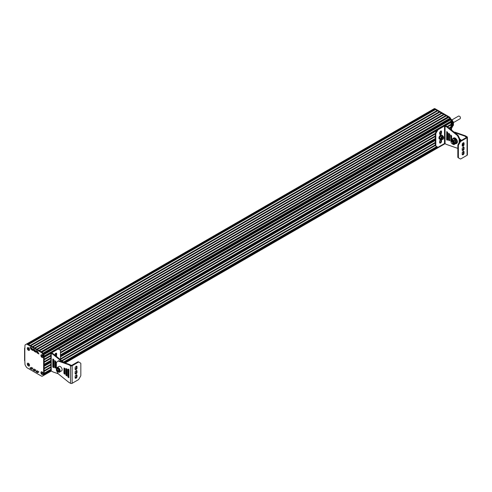 <?xml version="1.0" encoding="UTF-8"?>
<svg xmlns="http://www.w3.org/2000/svg" width="492" height="492" viewBox="0 0 492 492"><rect width="100%" height="100%" fill="white"/><g stroke="black" fill="none" stroke-linecap="round" stroke-linejoin="round"><path stroke-width="0.74" d="M462.252 148.197L462.173 150.214L462.843 150.601L463.993 149.383L464.073 147.366L463.402 146.979L462.252 148.197M463.599 146.96L463.993 147.194L463.599 146.96M463.513 146.942L463.452 149.07L462.197 150.318M462.252 152.508L462.173 154.525L462.843 154.912L463.993 153.695L464.073 151.677L463.402 151.296L462.252 152.508M463.599 151.272L463.993 151.505L463.599 151.272M463.513 151.259L463.452 153.381L462.197 154.636M462.252 143.885L462.173 145.903L462.843 146.284L463.993 145.072L464.073 143.055L463.402 142.668L462.252 143.885M463.599 142.649L463.993 142.877L463.599 142.649M463.513 142.631L463.452 144.759L462.197 146.007M457.831 156.973A1.538 0.886 120 0 0 458.144 157.68L458.692 157.993A1.538 0.886 -60 0 1 458.372 157.286L458.372 145.78A1.538 0.886 -60 0 1 458.692 144.709L460.223 142.047A1.538 0.886 -60 0 1 460.992 141.241L467.062 137.735A1.15 0.664 0 0 0 467.4 137.262A1.15 0.664 0 0 0 467.062 136.794L465.53 135.909L464.983 136.222L466.521 137.422L460.451 140.927A1.538 0.886 120 0 0 459.682 141.733L458.144 144.396A1.538 0.886 120 0 0 457.831 145.466L457.831 156.973L458.372 157.286M459.682 158.565L460.223 158.879L459.682 158.565M461.029 140.589L460.69 139.519L460.02 139.384L459.946 141.364M460.487 139.464L460.487 140.903M462.437 143.559L462.437 145.89M462.984 145.546L462.984 142.914M467.4 137.262L467.4 154.826A1.15 0.664 180 0 1 467.062 155.3L460.992 158.799A1.538 0.886 -60 0 1 460.223 158.879L458.144 157.68M463.532 152.661L462.597 151.911M454.694 132.588L464.497 136.007A3.075 1.771 60 0 1 464.983 136.222M454.344 132.305L454.387 132.28A1.538 0.886 60 0 1 454.473 132.225A1.538 0.886 60 0 1 454.995 132.188L465.045 135.694A3.075 1.771 60 0 1 465.53 135.909M465.045 135.694L464.497 136.007M454.995 132.188L454.534 132.459M455.352 143.719A3.075 1.771 -120 0 0 456.238 143.609L456.785 143.295A3.075 1.771 -120 0 0 457.419 141.893A3.075 1.771 -120 0 0 456.078 138.799A3.075 1.771 -120 0 0 453.71 137.975L453.169 138.289A3.075 1.771 -120 0 0 452.665 138.91M456.238 143.609A3.075 1.771 -120 0 0 456.877 142.206A3.075 1.771 -120 0 0 455.537 139.113A3.075 1.771 -120 0 0 453.169 138.289M442.517 135.737A2.306 1.328 120 0 0 442.142 135.269L441.73 135.036A2.306 1.328 120 0 0 439.43 136.364A2.306 1.328 120 0 0 439.43 139.027L439.836 139.261A2.306 1.328 120 0 0 440.432 139.353M442.142 135.269A2.306 1.328 120 0 0 439.836 136.598A2.306 1.328 120 0 0 439.836 139.261M442.948 139.205A1.15 0.664 -60 0 1 442.843 139.273A1.15 0.664 -60 0 1 442.265 139.334A1.15 0.664 -60 0 1 442.265 138A1.15 0.664 -60 0 1 443.415 137.336A1.15 0.664 -60 0 1 443.655 137.865A1.15 0.664 -60 0 1 443.649 137.994M442.843 139.273L443.046 139.156A0.867 0.498 120 0 0 443.655 138.098A0.867 0.498 120 0 0 443.046 137.748A0.867 0.498 120 0 0 442.431 138.805A0.867 0.498 120 0 0 443.046 139.156L442.843 139.273M441.306 138.443A1.15 0.664 120 0 0 441.545 138.916L442.265 139.334M443.415 137.336L442.695 136.917A1.15 0.664 120 0 0 442.173 136.948M441.945 139.144A1.298 0.75 -60 0 1 441.306 138.504A1.298 0.75 -60 0 1 442.222 136.917A1.298 0.75 -60 0 1 443.095 137.151M443.532 137.44A1.87 1.082 120 0 0 443.366 136.548A1.87 1.082 120 0 0 442.222 136.45A1.87 1.082 120 0 0 441.078 137.877A1.87 1.082 120 0 0 441.078 139.402A1.87 1.082 120 0 0 442.222 139.507A1.87 1.082 120 0 0 442.413 139.384M443.556 137.477L442.886 135.946L441.865 135.362L440.334 136.241L439.854 137.17L439.571 138.209L440.334 139.297L441.355 139.888L442.886 139.008M442.886 135.946L441.355 136.831L440.592 138.799L441.355 139.888M440.334 136.241L441.355 136.831M439.571 138.209L440.592 138.799M451.09 141.96A1.538 0.886 60 0 1 451.084 141.788A1.538 0.886 60 0 1 451.398 141.081A1.538 0.886 60 0 1 452.935 141.967A1.538 0.886 60 0 1 452.935 143.744A1.538 0.886 60 0 1 452.166 143.67L451.896 143.51A1.15 0.664 -120 0 0 452.714 143.043A1.15 0.664 -120 0 0 451.896 141.628A1.15 0.664 -120 0 0 451.084 142.102A1.15 0.664 -120 0 0 451.896 143.51L452.166 143.67A1.538 0.886 60 0 1 452.025 143.572A2.497 1.439 -120 0 0 452.708 144.144A2.497 1.439 -120 0 0 454.233 144.002A2.497 1.439 -120 0 0 454.233 141.967A2.497 1.439 -120 0 0 452.708 140.066A2.497 1.439 -120 0 0 451.176 140.202A2.497 1.439 -120 0 0 451.084 141.96M452.775 140.737A1.538 0.886 -120 0 0 452.074 140.694L451.398 141.081M452.935 143.744L453.612 143.356A1.538 0.886 -120 0 0 453.925 142.729M451.545 141.001A1.728 0.996 60 0 1 452.708 140.694L452.708 140.694A1.728 0.996 60 0 1 453.932 142.809A1.728 0.996 60 0 1 453.077 143.664M451.81 143.455L453.858 144.654L454.879 143.203L453.858 140.577L451.822 139.396L450.801 140.847L451.176 142.237M454.337 139.125L455.223 139.79L456.244 142.416L455.223 143.867L453.858 144.654M456.244 142.416L454.879 143.203M455.223 139.79L453.858 140.577M453.181 138.615L451.822 139.396M454.417 139.174L452.837 138.892M454.546 139.439L455.881 143.375M453.298 138.652L454.417 138.898M441.521 139.833L441.453 141.936L440.106 143.172L439.627 142.766L439.627 141.013L440.801 139.568M439.651 142.871L440.906 141.622L440.986 139.673M439.627 132.391L440.863 130.909L441.533 131.296L441.453 133.307L440.297 134.525L439.627 134.138L439.627 132.391M439.651 134.248L440.906 132.994L440.967 130.872M441.053 130.89L441.453 131.118L441.053 130.89M459.184 142.594L459.184 139.476A1.538 0.886 -120 0 0 458.95 138.553L457.732 136.093A1.538 0.886 -120 0 0 457.129 135.306L447.08 127.207A3.075 1.771 -120 0 0 446.595 126.862L444.516 125.977L438.452 129.476A1.538 0.886 120 0 0 437.683 130.288L436.146 132.951A1.538 0.886 120 0 0 435.826 134.021L435.826 145.527A1.538 0.886 120 0 0 436.146 146.229L437.683 147.114A1.538 0.886 120 0 0 438.452 147.04L444.516 143.535L446.607 144.433A3.075 1.771 -120 0 0 447.093 144.648L457.129 148.141A1.538 0.886 -120 0 0 457.652 148.11A1.538 0.886 -120 0 0 457.732 148.049L457.831 147.969M450.85 141.112L450.629 135.048L451.638 136.02L451.638 139.611M450.549 140.626L451.096 140.312L451.096 135.3M447.732 139.82L447.191 139.267L447.191 131.831M446.988 140.079L446.644 139.58L446.724 131.585L447.732 132.557L447.732 140.042L446.988 140.079L447.529 139.765M448.938 133.387L449.688 134.285L449.485 140.749L448.599 140.103L448.599 133.492L448.938 133.387M449.688 140.343L449.141 139.79L449.141 133.566M435.604 145.915L436.146 146.229L435.604 145.915A1.538 0.886 -60 0 1 435.285 145.214L435.285 133.707A1.538 0.886 -60 0 1 435.604 132.637L437.136 129.974A1.538 0.886 -60 0 1 437.905 129.162L443.975 125.663A1.15 0.664 180 0 1 445.604 125.663L447.142 126.549L446.595 126.862M459.731 141.659L459.731 139.162A1.538 0.886 -120 0 0 459.491 138.24L458.28 135.78A1.538 0.886 -120 0 0 457.671 134.993L447.628 126.893L447.08 127.207M450.838 129.482L451.035 124.931L447.634 126.893A3.075 1.771 -120 0 0 447.142 126.549L451.035 124.304L451.035 121.149A1.919 1.107 -120 0 0 450.635 119.802L449.786 118.332A1.919 1.107 -120 0 0 448.827 117.324L434.596 109.101A1.919 1.107 -120 0 0 433.63 109.009L433.157 109.279M457.671 134.993L457.129 135.306M437.136 146.8L437.683 147.114L437.136 146.8A1.538 0.886 -60 0 1 437.136 146.8L437.136 146.8M76.943 372.844L77.023 370.833L76.352 370.445L75.202 371.657L75.122 373.674L75.793 374.061L76.943 372.844L76.401 372.53L75.147 373.785M76.463 370.408L76.401 372.53M76.943 368.533L77.023 366.515L76.352 366.128L75.202 367.346L75.122 369.363L75.793 369.75L76.943 368.533L76.401 368.219L75.147 369.474M76.463 366.097L76.401 368.219M76.943 377.155L77.023 375.144L76.352 374.756L75.202 375.974L75.122 377.985L75.793 378.373L76.943 377.155L76.401 376.841L75.147 378.096M76.463 374.719L76.401 376.841M58.456 360.857L57.915 361.171A1.538 0.886 -120 0 1 58.437 361.14L68.474 364.633A3.075 1.771 -120 0 1 68.96 364.849L70.504 365.747A1.15 0.664 0 0 0 72.133 365.747L78.203 362.241A1.538 0.886 -60 0 1 78.972 362.161L78.431 361.848A1.538 0.886 120 0 0 77.662 361.928L71.592 365.433L69.501 364.535A3.075 1.771 -120 0 0 69.015 364.32L58.985 360.827A1.538 0.886 -120 0 0 58.456 360.857A1.538 0.886 -120 0 0 58.376 360.919L58.007 361.134M65.018 373.668L64.47 372.948L64.47 368.102M64.673 374.16L63.929 373.262L64.009 368.022L65.018 368.656L65.018 374.055L64.673 374.16L65.018 373.963M68.579 369.203L68.923 369.701L68.843 377.696L67.834 376.724L67.834 369.24L68.579 369.203M68.923 377.13L68.376 376.411L68.376 369.148M66.967 375.402L66.426 374.676L66.426 368.625M66.629 375.894L65.885 374.99L65.959 368.545L66.967 369.178L66.967 375.79L66.629 375.894L66.967 375.697M78.431 361.848L80.51 363.053A1.538 0.886 -60 0 1 80.829 363.754L80.829 375.261A1.538 0.886 -60 0 1 80.51 376.331L78.972 378.994A1.538 0.886 -60 0 1 78.203 379.806L72.133 383.305A1.15 0.664 180 0 1 70.504 383.305L68.972 382.419A3.075 1.771 -120 0 1 68.486 382.075L58.437 373.975A1.538 0.886 -120 0 1 57.835 373.188L56.617 370.728A1.538 0.886 -120 0 1 56.383 369.806L56.383 362.936A1.538 0.886 -120 0 1 56.617 362.29L57.835 361.233A1.538 0.886 -120 0 1 57.915 361.171M58.437 361.14L58.985 360.827M68.474 364.633L69.015 364.32M55.842 361.731L54.975 360.907M56.519 368.859A2.558 1.476 60 0 1 57.047 367.579C56.291 368.108 56.26 369.117 56.961 370.599C58.327 372.21 59.206 372.684 59.606 372.013L61.598 370.863A2.558 1.476 -120 0 0 61.992 368.809A2.558 1.476 -120 0 0 60.319 366.552A2.558 1.476 -120 0 0 59.04 366.429L57.047 367.579A2.558 1.476 60 0 1 58.327 367.702A2.558 1.476 60 0 1 59.999 369.959A2.558 1.476 60 0 1 59.606 372.013A2.558 1.476 60 0 1 58.327 371.884A2.558 1.476 60 0 1 58.234 371.829M57.601 370.673A1.538 0.886 -120 0 0 58.689 371.3A1.538 0.886 -120 0 0 59.231 370.525A1.538 0.886 -120 0 0 58.689 369.129A1.538 0.886 -120 0 0 57.601 368.502A1.538 0.886 -120 0 0 57.06 369.271A1.538 0.886 -120 0 0 57.601 370.673L57.06 369.271L57.601 368.502L58.689 369.129L59.231 370.525L58.689 371.3L57.601 370.673L58.689 370.046L59.2 370.341M58.191 368.754L58.689 370.046M57.06 369.271L58.068 368.692M55.682 355.802L56.088 353.078M54.753 355.052L55.424 353.441L56.574 353.324L56.654 355.249L56.18 356.202M56.174 353.096L56.574 353.324L56.174 353.096M55.301 364.8L55.842 364.148M55.842 365.113L55.301 365.396M55.301 362.167L55.842 361.823M60.454 359.652L60.454 350.741A1.538 0.886 120 0 0 60.135 350.033L58.603 349.148A1.538 0.886 120 0 0 57.835 349.222L51.765 352.727L53.308 353.933A3.075 1.771 60 0 1 53.794 354.277L63.831 362.37A1.538 0.886 60 0 1 64.058 362.592M53.148 359.037L52.804 359.142L52.804 366.958L53.812 367.598L53.892 359.935L53.148 359.037M53.351 359.215L53.351 366.645L53.892 367.204M55.301 360.943L55.301 367.167L55.842 367.727M55.098 367.985L55.842 367.942L55.842 361.669L54.84 360.697L54.76 367.481L55.098 367.985L55.645 367.672M53.794 354.277L53.253 354.591A3.075 1.771 60 0 0 52.767 354.246L51.223 353.354A1.15 0.664 180 0 1 50.885 352.887A1.15 0.664 180 0 1 51.223 352.413L57.287 348.908A1.538 0.886 -60 0 1 58.056 348.834L58.603 349.148L58.056 348.834M50.885 352.887L50.885 370.451A1.15 0.664 0 0 0 51.223 370.919L52.755 371.804A3.075 1.771 60 0 0 53.241 372.02L58.21 373.754M53.253 354.591L62.502 362.05M451.582 123.16L452.08 122.871L451.582 123.148M451.582 123.72L452.259 123.332L451.582 123.713M451.582 127.594L452.259 127.194L451.582 127.582M452.253 127.207A5.184 2.995 60 0 1 452.08 127.453L451.582 127.742M451.582 124.064L452.468 123.553L451.582 124.064L452.468 123.553L452.732 124.199L451.582 125.005L452.757 124.328A4.612 2.663 -120 0 0 451.594 121.34L452.08 122.865A5.184 2.995 60 0 1 452.253 123.326M451.582 125.005L452.745 124.335L451.582 125.196L452.788 124.685A4.612 2.663 -120 0 0 452.788 124.636L451.582 125.337M452.788 124.685L451.582 125.386L452.788 124.876A4.612 2.663 -120 0 0 452.794 124.845L451.582 125.528M452.788 124.876L451.582 125.571L452.794 125.054A4.612 2.663 -120 0 0 452.794 125.036L451.582 125.718M452.788 125.06L451.582 125.761L452.788 125.251A4.612 2.663 -120 0 0 452.788 125.208L451.582 125.903M451.582 124.82L452.695 124.175M452.788 125.251L451.582 125.946L452.763 125.454A4.612 2.663 -120 0 0 452.775 125.368M451.582 124.63L452.646 124.015M452.763 125.454L451.582 126.136L452.745 125.466L452.259 127.194M451.582 124.445L452.585 123.861M451.582 124.255L452.511 123.713M452.726 125.663L451.582 126.327L452.732 125.657M452.689 125.86L451.582 126.512L452.683 125.878M451.582 123.879L452.345 123.437M451.582 126.702L452.628 126.1L451.582 126.702M452.566 126.321L451.582 126.887L452.56 126.321M450.936 119.07L452.16 120.091L453.433 122.311L453.439 125.294L451.582 127.077L452.486 126.555M451.582 127.268L452.412 126.782L451.582 127.268M452.283 123.301L451.582 123.744M451.988 122.434L451.582 122.668M42.275 356.663L41.881 355.654L42.275 356.663M41.881 356.436L42.38 356.165M41.685 355.931L42.023 355.734M42.103 354.855A1.538 0.886 -120 0 0 41.365 354.793A1.538 0.886 -120 0 0 41.334 354.812M42.872 357.475A1.538 0.886 -120 0 0 42.902 357.456A1.538 0.886 -120 0 0 43.216 356.786M42.078 357.413A1.538 0.886 -120 0 0 42.847 357.487A1.538 0.886 -120 0 0 43.081 356.257A1.538 0.886 -120 0 0 42.078 354.904A1.538 0.886 -120 0 0 41.31 354.83A1.538 0.886 -120 0 0 41.076 356.06A1.538 0.886 -120 0 0 42.078 357.413M28.616 365.144L28.229 364.129L28.616 365.144M28.604 364.351L28.229 364.916M28.032 364.412L28.37 364.215M28.45 363.336A1.538 0.886 -120 0 0 27.712 363.274A1.538 0.886 -120 0 0 27.681 363.293M29.219 365.95A1.538 0.886 -120 0 0 29.243 365.937A1.538 0.886 -120 0 0 29.563 365.267M28.425 365.894A1.538 0.886 -120 0 0 29.194 365.968A1.538 0.886 -120 0 0 29.428 364.738A1.538 0.886 -120 0 0 28.425 363.385A1.538 0.886 -120 0 0 27.657 363.305A1.538 0.886 -120 0 0 27.417 364.535A1.538 0.886 -120 0 0 28.425 365.894M42.275 373.742L41.881 372.733L42.275 373.742M42.263 372.954L41.881 373.514M41.685 373.01L42.023 372.813M42.103 371.94A1.538 0.886 -120 0 0 41.365 371.878A1.538 0.886 -120 0 0 41.34 371.891M42.872 374.553A1.538 0.886 -120 0 0 42.902 374.535A1.538 0.886 -120 0 0 43.216 373.865M42.078 374.492A1.538 0.886 -120 0 0 42.847 374.566A1.538 0.886 -120 0 0 43.081 373.336A1.538 0.886 -120 0 0 42.078 371.983A1.538 0.886 -120 0 0 41.31 371.909A1.538 0.886 -120 0 0 41.076 373.139A1.538 0.886 -120 0 0 42.078 374.492M28.616 349.498L28.229 348.49L28.616 349.498M28.229 349.271L28.727 349M28.032 348.767L28.37 348.57M28.45 347.69A1.538 0.886 -120 0 0 27.706 347.629A1.538 0.886 -120 0 0 27.681 347.647M29.219 350.31A1.538 0.886 -120 0 0 29.243 350.292A1.538 0.886 -120 0 0 29.563 349.621M28.419 350.249A1.538 0.886 -120 0 0 29.188 350.322A1.538 0.886 -120 0 0 29.428 349.092A1.538 0.886 -120 0 0 28.419 347.739A1.538 0.886 -120 0 0 27.657 347.666A1.538 0.886 -120 0 0 27.417 348.896A1.538 0.886 -120 0 0 28.419 350.249M24.6 348.324L24.6 360.525A0.769 0.443 -0 0 0 24.828 360.839L24.828 348.637A0.769 0.443 180 0 1 24.6 348.324A0.769 0.443 180 0 1 24.828 348.01L24.963 347.93M24.828 360.839L24.963 364.031A1.919 1.107 60 0 0 25.356 365.372L26.211 366.847A1.919 1.107 60 0 0 27.171 367.862L41.396 376.072A1.919 1.107 60 0 0 42.349 376.171L43.216 375.685A1.919 1.107 60 0 1 43.216 375.685L43.763 375.365A1.919 1.107 60 0 1 43.757 375.371A1.919 1.107 -120 0 0 43.776 375.359M24.828 348.637L24.963 345.599A1.919 1.107 60 0 1 25.356 344.72L26.753 343.914A1.919 1.107 60 0 1 27.712 344.013L41.949 352.229A1.919 1.107 60 0 1 42.909 353.238L43.763 354.72A1.919 1.107 60 0 1 44.157 356.054L44.157 374.486A1.919 1.107 60 0 1 43.763 375.365L43.388 375.581M33.419 369.541L34.987 370.617A0.535 0.307 -120 0 0 35.233 370.661M36.771 350.999L37.663 352.53A0.535 0.307 -120 0 0 37.933 352.807L38.554 353.17M33.813 349.289L34.698 350.821A0.535 0.307 -120 0 0 34.969 351.097L35.59 351.46M30.848 347.58L31.74 349.111A0.535 0.307 -120 0 0 32.005 349.388L32.632 349.744M30.455 367.832L32.029 368.908A0.535 0.307 -120 0 0 32.269 368.951M36.377 371.251L37.952 372.327A0.535 0.307 -120 0 0 38.198 372.37M37.392 370.857A0.535 0.307 -120 0 0 37.121 370.833L35.848 371.552L37.404 372.641A0.535 0.307 -120 0 0 37.675 372.672L38.929 371.94L37.392 370.857M32.939 368.299L31.463 367.438A0.535 0.307 -120 0 0 31.199 367.413L29.926 368.133L31.482 369.221A0.535 0.307 -120 0 0 31.752 369.252L32.939 368.299M31.193 349.418A0.535 0.307 -120 0 0 31.463 349.701L33.007 350.556L31.752 348.225A0.535 0.307 -120 0 0 31.482 347.942L29.926 347.235L31.193 349.418L31.74 349.111M32.884 348.945L34.157 351.134A0.535 0.307 -120 0 0 34.428 351.411L35.965 352.266L34.717 349.935A0.535 0.307 -120 0 0 34.446 349.652L33.05 348.853M35.848 350.655L37.121 352.844A0.535 0.307 -120 0 0 37.386 353.121L38.929 353.976L37.675 351.645A0.535 0.307 -120 0 0 37.404 351.362L36.014 350.562M34.428 369.148A0.535 0.307 -120 0 0 34.157 369.123L32.89 369.843L34.446 370.931A0.535 0.307 -120 0 0 34.717 370.962L35.971 370.23L34.428 369.148M449.147 117.551A1.919 1.107 -120 0 0 448.815 117.311L434.59 109.101A1.919 1.107 -120 0 0 433.63 109.009L26.211 344.228A1.919 1.107 60 0 1 27.171 344.326L41.402 352.543A1.919 1.107 60 0 1 42.361 353.551L43.216 355.033A1.919 1.107 60 0 1 43.616 356.368L43.616 374.799A1.919 1.107 60 0 1 43.216 375.679M42.078 371.921A1.611 0.929 -120 0 0 40.934 372.579A1.611 0.929 -120 0 0 42.078 374.553A1.611 0.929 -120 0 0 43.216 373.895A1.611 0.929 -120 0 0 42.078 371.921L42.078 371.921M28.419 347.678A1.611 0.929 -120 0 0 27.281 348.336A1.611 0.929 -120 0 0 28.419 350.31A1.611 0.929 -120 0 0 29.563 349.652A1.611 0.929 -120 0 0 28.419 347.678L28.419 347.678M42.078 354.843A1.611 0.929 -120 0 0 40.934 355.501A1.611 0.929 -120 0 0 42.078 357.475A1.611 0.929 -120 0 0 43.216 356.817A1.611 0.929 -120 0 0 42.078 354.843L42.078 354.843M28.425 363.317A1.611 0.929 -120 0 0 27.281 363.982A1.611 0.929 -120 0 0 28.425 365.956A1.611 0.929 -120 0 0 29.563 365.298A1.611 0.929 -120 0 0 28.425 363.317L28.425 363.317M451.035 129.642L451.035 121.149A1.919 1.107 -120 0 0 450.641 119.808L449.885 118.504L43.007 353.416M451.582 130.079L451.582 120.835A1.919 1.107 -120 0 0 451.176 119.488L450.315 118.006A1.919 1.107 -120 0 0 449.362 116.998L435.137 108.787A1.919 1.107 -120 0 0 434.178 108.695L26.765 343.908M451.478 139.802A1.919 1.107 -120 0 0 451.582 139.267L451.582 135.798M451.035 124.931L451.035 124.304M434.916 109.285L28.038 344.197L27.171 344.326M42.847 375.894A1.919 1.107 -120 0 0 42.909 375.857L43.222 375.679M43.616 374.799L44.157 374.486L44.157 373.846L50.885 369.966M50.885 357.838L44.157 361.718L44.157 359.837L50.885 355.956M50.885 355.329L44.157 359.209L44.157 357.327L50.885 353.447M50.891 352.813L44.157 356.7L44.157 356.06A1.919 1.107 -120 0 0 44.139 355.771M43.216 355.033L43.763 354.72L43.388 354.08L450.266 119.169M450.315 118.006L42.909 353.244A1.919 1.107 -120 0 0 42.909 353.238L42.361 353.551M441.705 113.388L34.987 348.207M441.976 113.363L35.098 348.274M443.606 114.304L36.728 349.215M443.882 114.642L37.158 349.461M444.153 114.618L37.275 349.529M445.783 115.558L38.905 350.47M446.053 115.897L39.329 350.716M446.324 115.872L39.446 350.784M447.954 116.813L41.076 351.725M448.224 117.151L41.506 351.971M448.495 117.127L41.617 352.038M449.965 118.898L43.198 353.748M451.035 121.795L444.67 125.466M437.302 129.722L57.89 348.773M450.881 122.016L444.903 125.466M437.16 129.937L58.038 348.822M50.885 352.955L44.157 356.835M451.035 122.422L445.512 125.614M436.73 130.681L58.437 349.086M435.315 133.375L60.098 350.009M450.881 124.525L447.259 126.616M435.297 133.523L60.202 350.083M50.885 355.464L44.157 359.344M435.285 134.027L60.424 350.452M451.035 126.813L448.993 127.994M440.986 132.612L439.627 133.4M435.285 135.909L60.454 352.309M56.113 354.818L55.153 355.372M450.881 127.034L449.085 128.068M440.986 132.748L439.627 133.529M435.285 136.038L60.454 352.444M56.654 355.249L56.113 354.935L55.252 355.452M50.885 357.973L44.157 361.854M451.035 127.44L449.448 128.357M440.654 133.43L439.627 134.027M435.285 136.536L60.454 352.936M50.885 358.465L44.157 362.346M435.285 138.461L60.454 354.867M50.885 360.39L44.157 364.271M435.285 139.113L60.454 355.519M50.885 361.042L44.157 364.929M447.732 132.815L447.191 133.129M435.285 140.005L60.454 356.411M50.885 361.94L44.157 365.82M447.732 133.27L447.191 133.584M435.285 140.46L60.454 356.866M50.885 362.389L44.157 366.276M449.645 134.095L449.141 134.384M447.732 135.195L447.191 135.509M435.285 142.385L60.454 358.791M50.885 364.32L44.157 368.201M449.676 134.205L449.141 134.519M447.732 135.331L447.191 135.644M435.285 142.52L60.454 358.92M50.885 364.449L44.157 368.33M449.688 134.697L449.141 135.011M447.732 135.823L447.191 136.136M440.986 139.722L439.959 140.312M435.285 143.012L60.454 359.418M55.842 362.081L55.301 362.395M50.885 364.947L44.157 368.828M449.688 136.579L449.141 136.893M447.732 137.705L447.191 138.018M440.881 141.659L439.627 142.385M435.285 144.894L61.648 360.611M55.842 363.963L55.301 364.277M50.885 366.829L44.157 370.71M449.688 136.715L449.141 137.028M447.732 137.84L447.191 138.154M440.771 141.862L439.627 142.52M435.285 145.029L61.746 360.691M55.842 364.092L55.301 364.406M50.885 366.958L44.157 370.839M449.688 137.207L449.141 137.52M447.732 138.332L447.191 138.646M435.315 145.503L62.103 360.974M50.885 367.456L44.157 371.337M449.688 139.088L449.141 139.402M436.73 146.567L63.462 362.075M50.885 369.338L44.157 373.219M449.688 139.224L449.141 139.537M436.847 146.634L63.554 362.149M50.885 369.467L44.157 373.348M449.688 139.716L449.19 139.999M437.277 146.88L63.911 362.444M445.186 143.609L65.196 362.991L445.186 143.609M435.186 109.624L28.468 344.443M435.457 109.599L28.579 344.511M437.087 110.54L30.209 345.452M437.363 110.878L30.639 345.698M437.634 110.854L30.756 345.765M439.264 111.795L32.386 346.706M439.534 112.133L32.81 346.952M439.805 112.108L32.927 347.02M441.435 113.049L34.557 347.961M451.97 119.888L458.685 116.014C460.186 116.327 460.697 117.213 460.223 118.677L453.507 122.551M464.073 147.366L463.532 147.053M464.073 149.113L463.532 148.799M463.993 149.383L463.452 149.07M463.599 150.072L463.052 149.759M463.402 150.275L462.861 149.962M462.843 150.601L462.302 150.288M464.073 151.677L463.532 151.364M464.073 153.424L463.532 153.11M463.993 153.695L463.452 153.381M463.599 154.383L463.052 154.07M463.402 154.586L462.861 154.273M462.843 154.912L462.302 154.599M464.073 143.055L463.532 142.742M464.073 144.802L463.532 144.488M463.993 145.072L463.452 144.759M463.599 145.761L463.052 145.447M463.402 145.964L462.861 145.65M462.843 146.284L462.302 145.97M467.062 155.3L467.062 137.735M466.521 137.422L466.521 137.108M458.372 145.78L457.831 145.466M458.692 144.709L458.144 144.396M460.223 142.047L459.682 141.733M460.992 141.241L460.451 140.927M460.487 140.417A2.558 1.476 -120 0 0 460.678 139.519M440.986 141.352L441.533 141.665M440.906 141.622L441.453 141.936M440.512 142.311L441.053 142.625M440.315 142.514L440.863 142.828M439.756 142.834L440.297 143.147M440.986 130.983L441.533 131.296M440.986 132.729L441.533 133.043M440.906 132.994L441.453 133.307M440.512 133.683L441.053 133.996M440.315 133.885L440.863 134.199M439.756 134.211L440.297 134.525M444.516 143.535L444.516 125.977M447.191 139.267L446.644 139.58M449.485 140.288L448.938 140.601M449.141 139.79L448.599 140.103M445.063 143.535L445.063 125.977M458.28 135.78L457.732 136.093M459.491 138.24L458.95 138.553M459.731 139.162L459.184 139.476M435.285 133.707L435.826 134.021M435.285 145.214L435.826 145.527M435.604 132.637L436.146 132.951M437.136 129.974L437.683 130.288M437.905 129.162L438.452 129.476M77.023 372.579L76.481 372.266M76.549 373.533L76.002 373.219M76.352 373.736L75.811 373.422M75.793 374.061L75.251 373.748M77.023 370.833L76.481 370.519M77.023 368.262L76.481 367.948M76.549 369.221L76.002 368.908M76.352 369.424L75.811 369.111M75.793 369.75L75.251 369.437M77.023 366.515L76.481 366.202M77.023 376.89L76.481 376.577M76.549 377.844L76.002 377.53M76.352 378.047L75.811 377.733M75.793 378.373L75.251 378.059M77.023 375.144L76.481 374.83M64.132 373.68L64.673 373.367M63.929 373.262L64.47 372.948M68.579 377.622L68.923 377.425M68.037 377.143L68.579 376.829M67.834 376.724L68.376 376.411M66.082 375.414L66.629 375.101M65.885 374.99L66.426 374.676M70.504 365.747L70.504 383.305M72.133 365.747L72.133 383.305M68.96 364.849L69.501 364.535M78.203 362.241L77.662 361.928M58.148 371.78A2.306 1.328 -120 0 0 59.778 370.839A2.306 1.328 -120 0 0 58.148 368.016A2.306 1.328 -120 0 0 56.519 368.957A2.306 1.328 -120 0 0 58.148 371.78M56.033 355.206L56.574 355.519M56.113 353.188L56.654 353.502M55.442 364.72L55.842 364.953M51.765 352.727L51.765 353.041M52.804 366.958L53.351 366.645M53.148 367.462L53.689 367.149M54.76 367.481L55.301 367.167M51.223 353.354L51.223 370.919M52.767 354.246L53.308 353.933M57.287 348.908L57.835 349.222M451.582 125.239L452.745 124.568M451.582 125.054L452.745 124.378M451.582 125.153L452.763 124.47M451.582 125.429L452.745 124.753M451.582 124.863L452.732 124.199M451.582 124.962L452.726 124.298M451.582 125.614L452.745 124.943M451.582 124.673L452.683 124.039M451.582 124.777L452.683 124.138M451.582 125.804L452.745 125.134M451.582 124.488L452.628 123.886M451.582 124.587L452.634 123.978M451.582 125.995L452.745 125.319M451.582 124.298L452.56 123.732M451.582 124.396L452.566 123.83M451.582 126.18L452.745 125.509M451.582 126.093L452.769 125.405M451.582 124.113L452.486 123.59M451.582 124.212L452.492 123.683M451.582 126.278L452.738 125.614M451.582 123.922L452.4 123.449M451.582 124.021L452.412 123.541M451.582 126.37L452.72 125.712M451.582 123.836L452.32 123.406M451.582 126.555L452.671 125.927M451.582 126.469L452.695 125.823M451.582 126.745L452.615 126.149M451.582 126.659L452.646 126.044M451.582 126.936L452.542 126.376M451.582 126.844L452.585 126.266M451.582 127.12L452.468 126.61M451.582 127.034L452.511 126.493A4.514 2.608 60 0 0 453.138 124.679A4.514 2.608 60 0 0 451.564 120.595M451.582 127.219L452.431 126.727M451.582 127.508L452.283 127.102M451.582 127.311L452.376 126.85M451.582 127.41L452.345 126.967M451.582 122.36L451.945 122.151M451.582 122.305L451.927 122.102M451.582 122.619L452.007 122.373M451.582 122.557L451.994 122.323M451.582 122.416L451.927 122.213M451.582 122.471L451.945 122.262M451.582 123.129L452.099 122.828M451.582 122.729L452 122.483M451.582 122.815L452.05 122.545M451.582 122.877L452.062 122.6M451.582 122.926L452.043 122.662M451.582 122.988L452.056 122.717M451.582 123.061L452.093 122.766M37.404 372.641L37.952 372.327M35.916 371.78L36.457 371.466M31.482 369.221L32.029 368.908M29.994 368.36L30.535 368.047M31.463 349.701L32.005 349.388M34.157 351.134L34.698 350.821M34.428 351.411L34.969 351.097M37.121 352.844L37.663 352.53M37.386 353.121L37.933 352.807M34.446 370.931L34.987 370.617M32.952 370.07L33.499 369.756M43.616 356.368L451.582 120.835M41.402 352.543L449.362 116.998M435.137 108.787L27.712 344.013M451.176 119.488L43.763 354.72M451.582 139.267L451.096 139.543M31.734 348.188L31.334 348.416M31.642 348.072L31.267 348.293M437.868 147.182L64.495 362.745M50.91 370.593L44.157 374.486M51.346 370.993L42.909 375.857L51.346 370.993M451.084 142.102L451.084 141.788M460.487 140.454L460.752 139.543M434.178 108.695L433.63 109.009"/></g></svg>
